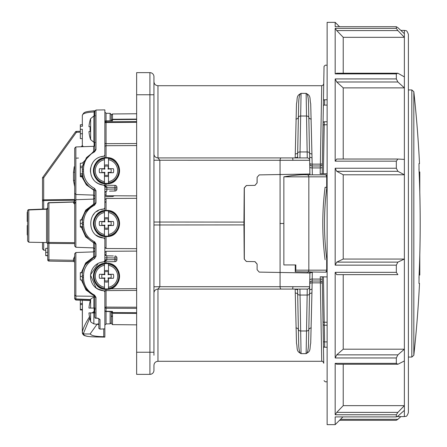 <?xml version="1.0" encoding="UTF-8"?>
<svg xmlns="http://www.w3.org/2000/svg" width="447" height="447" viewBox="0 0 447 447"><rect width="100%" height="100%" fill="white"/><g stroke="black" fill="none" stroke-linecap="round" stroke-linejoin="round"><path stroke-width="0.67" d="M311.822 272.178L312.324 272.29L309.916 272.983L309.916 271.67M283.856 176.833C293.757 175.168 301.574 174.498 307.312 174.833A2.011 1.704 90 0 1 308.838 176.833L283.856 176.833L283.856 264.937L295.825 264.937L295.825 270.167L295.26 271.759L324.986 272.178A2.011 1.704 90 0 0 326.69 270.167L327.131 270.167M259.221 272.106L257.103 269.686L259.221 272.106L309.916 272.988L309.609 290.405A2.414 1.151 -179 0 1 312.023 289.293L310.71 343.285C309.447 348.029 311.481 351.728 305.625 353.638L301.574 353.638C295.724 351.728 297.752 348.029 296.49 343.307L295.171 289.075M244.33 259.07L244.33 187.93L246.431 185.516L255.025 185.365L246.347 185.516L244.224 187.93L243.945 222.098A80.46 37.771 90 0 0 243.945 224.902L244.224 259.07L246.431 261.484L255.025 261.635L246.347 261.484L244.224 259.07M254.935 185.365L257.053 182.952L255.025 185.365M257.12 182.952L257.12 177.308L257.053 182.952M104.861 290.315L104.861 291.746L104.861 290.315M108.481 183.22A12.661 12.661 0 0 1 104.458 183.22L104.458 172.726L99.558 172.726A7.202 7.202 0 0 1 99.558 168.703L104.458 168.703L104.458 158.216A12.661 12.661 0 0 1 108.481 158.216L108.481 168.703L113.387 168.703A7.202 7.202 0 0 1 113.387 172.726L108.481 172.726L108.481 183.22M111.929 168.703L108.062 169.128L108.481 165.261A5.817 5.817 0 0 0 104.458 165.261L104.883 169.128L101.016 168.703M108.062 169.128L108.481 168.703M110.862 169.016A4.705 4.705 0 0 1 110.862 172.419L111.929 172.726M101.016 172.726L104.883 172.307L104.458 176.174A5.817 5.817 0 0 0 108.481 176.174L108.062 172.307L110.862 172.419M108.062 172.307L108.481 172.726M104.883 172.307L104.458 172.726M102.084 172.419A4.705 4.705 0 0 1 102.084 169.016M104.883 169.128L104.458 168.703M104.771 166.329A4.705 4.705 0 0 1 108.174 166.329M108.174 175.107A4.705 4.705 0 0 1 104.771 175.107M104.458 181.705L104.458 182.924A12.371 12.371 0 0 1 104.458 158.512L104.458 159.73A11.169 11.169 0 0 0 104.458 181.705M108.481 182.924L108.481 181.705A11.169 11.169 0 0 0 108.481 159.73L108.481 158.512A12.371 12.371 0 0 1 108.481 182.924M108.481 235.999A12.661 12.661 0 0 1 104.458 235.999L104.458 225.512L99.558 225.512A7.202 7.202 0 0 1 99.558 221.488L104.458 221.488L104.458 211.001A12.661 12.661 0 0 1 108.481 211.001L108.481 221.488L113.387 221.488A7.202 7.202 0 0 1 113.387 225.512L108.481 225.512L108.481 235.999M111.929 221.488L108.062 221.913L108.481 218.041A5.817 5.817 0 0 0 104.458 218.041L104.883 221.913L101.016 221.488M108.062 221.913L108.481 221.488M110.862 221.796A4.705 4.705 0 0 1 110.862 225.204L111.929 225.512M101.016 225.512L104.883 225.087L104.458 228.959A5.817 5.817 0 0 0 108.481 228.959L108.062 225.087L110.862 225.204M108.062 225.087L108.481 225.512M104.883 225.087L104.458 225.512M102.084 225.204A4.705 4.705 0 0 1 102.084 221.796M104.883 221.913L104.458 221.488M104.771 219.114A4.705 4.705 0 0 1 108.174 219.114M108.174 227.886A4.705 4.705 0 0 1 104.771 227.886M104.458 234.485L104.458 235.709A12.371 12.371 0 0 1 104.458 211.291L104.458 212.515A11.169 11.169 0 0 0 104.458 234.485M108.481 235.709L108.481 234.485A11.169 11.169 0 0 0 108.481 212.515L108.481 211.291A12.371 12.371 0 0 1 108.481 235.709M108.481 288.784A12.661 12.661 0 0 1 104.458 288.784L104.458 278.297L99.558 278.297A7.202 7.202 0 0 1 99.558 274.274L104.458 274.274L104.458 263.78A12.661 12.661 0 0 1 108.481 263.78L108.481 274.274L113.387 274.274A7.202 7.202 0 0 1 113.387 278.297L108.481 278.297L108.481 288.784M111.929 274.274L108.062 274.693L108.481 270.826A5.817 5.817 0 0 0 104.458 270.826L104.883 274.693L101.016 274.274M108.062 274.693L108.481 274.274M110.862 274.581A4.705 4.705 0 0 1 110.862 277.984L111.929 278.297M101.016 278.297L104.883 277.872L104.458 281.739A5.817 5.817 0 0 0 108.481 281.739L108.062 277.872L110.862 277.984M108.062 277.872L108.481 278.297M104.883 277.872L104.458 278.297M102.084 277.984A4.705 4.705 0 0 1 102.084 274.581M104.883 274.693L104.458 274.274M104.771 271.893A4.705 4.705 0 0 1 108.174 271.893M108.174 280.671A4.705 4.705 0 0 1 104.771 280.671M104.458 287.27L104.458 288.488A12.371 12.371 0 0 1 104.458 264.076L104.458 265.294A11.169 11.169 0 0 0 104.458 287.27M108.481 288.488L108.481 287.27A11.169 11.169 0 0 0 108.481 265.294L108.481 264.076A12.371 12.371 0 0 1 108.481 288.488M111.297 311.598L111.297 322.762L111.292 311.782L111.297 312.135L112.499 312.559L136.642 312.676M104.911 252.147A1.207 0.408 -8 0 1 104.861 252.08L104.861 252.471L106.062 251.264L106.062 255.673M104.257 261.691L103.749 261.841C85.897 263.518 86.472 289.678 103.749 290.723L104.861 291.925L104.861 337.122L103.749 336.703L103.749 328.852M104.861 301.574L104.861 297.004M104.861 194.529L104.861 202.782L104.861 194.529L106.062 195.736L136.642 195.892M104.861 187.813L104.861 189.148L104.861 187.22L106.839 187.22L106.839 189.148L114.957 189.003L114.957 185.354L112.728 185.315M101.033 209.531L103.749 209.062L104.861 207.855L104.861 186.36L103.749 185.159L100.91 184.65M100.882 262.355L103.749 261.841L104.861 260.64L104.861 239.145L103.749 237.938L101.134 237.497M104.861 257.852L106.839 257.852L106.839 259.78L104.861 259.78L104.861 257.852L104.861 259.187M100.893 156.791L103.749 156.277L104.861 155.075L104.861 109.878L95.993 110.029L95.993 149.628L94.58 151.846C87.349 155.735 83.662 161.529 83.522 169.234A1.207 0.581 180 0 0 82.332 169.81L82.617 166.452M104.861 328.847L100.016 329.121L98.826 328.377L98.826 318.672M98.826 320.013L98.826 323.075M98.826 324.153L97.653 323.835M82.622 166.429L86.439 157.635L94.099 151.511L94.803 150.415L94.803 111.236L94.803 111.7L94.099 111.946C86.478 112.331 82.555 113.488 82.332 115.427C83.874 112.152 84.181 111.677 94.518 110.739L94.518 110.739A1.207 0.497 86.1 0 0 94.099 111.946L94.099 115.935M82.84 176.096L83.036 176.883L80.32 176.688L80.32 176.051L82.84 176.096L82.332 171.62L83.136 177.247M82.371 172.81L82.332 169.81M84.153 179.985L85.332 182.186M85.846 182.979L89.065 186.639M89.188 186.745L94.099 189.925C86.433 185.846 82.511 179.75 82.332 171.62A1.207 0.559 180 0 1 83.522 171.061C83.639 178.699 87.321 184.494 94.58 188.45L95.993 190.673A1.207 0.346 180 0 0 94.803 191.02L94.099 189.925A1.207 0.531 -65.5 0 0 93.641 190.064L86.4 184.902L81.885 176.8M80.32 173.788L80.32 174.995L82.639 175.118L82.438 173.676L80.32 173.788L80.32 167.647L82.444 167.714M82.332 171.676L82.438 173.671M104.548 185.55L103.682 185.153A2.011 2.011 0 0 0 103.81 185.159L114.957 185.354A2.011 2.011 0 0 1 116.93 187.366L116.93 189.003L114.957 189.003L114.957 191.014L109.476 191.109M104.861 260.64A2.011 0.43 180 0 1 106.833 260.21L106.839 259.78L114.957 259.634L114.957 261.646L103.81 261.841A2.011 2.011 0 0 0 103.682 261.847L104.548 261.45L104.861 260.64L104.402 261.59M91.708 294.199L94.099 295.489C90.506 293.847 87.612 291.315 85.416 287.89C83.539 284.907 82.511 281.342 82.332 277.19L82.332 275.38C82.494 267.284 86.416 261.182 94.099 257.075L94.803 255.98L94.803 254.868L94.803 256.204M27.619 211.431L27.217 212.331L27.217 221.488L27.619 221.488L27.619 225.512L27.217 225.512L27.217 234.669L27.619 235.569L27.619 241.022L27.619 210.855A1.207 0.872 180 0 1 28.809 209.984L28.781 209.649L46.577 208.945L47.734 207.738A1.207 1.207 180 0 1 46.577 208.945L46.549 209.246L28.809 209.984L28.809 242.229L46.549 242.537L46.549 209.246A1.207 0.905 0 0 0 47.734 208.341L47.734 237.279M46.577 208.945L47.734 207.738L47.734 203.86L47.734 259.875A1.207 1.207 0 0 0 48.924 261.082L73.504 261.512L48.924 261.082L48.924 259.875L73.504 260.305L73.504 261.512L73.504 258.891L74.688 256.254M82.332 129.289L82.332 145.566L83.349 146.677M82.332 124.657L82.332 115.427M80.32 126.155L82.466 126.266L82.466 124.652L80.32 124.763L80.32 138.587L82.332 138.693L82.332 145.566A1.207 1.207 0 0 1 81.36 146.75M91.708 241.414L94.099 242.704C86.64 238.882 82.723 232.781 82.332 224.405L82.332 224.321M82.382 221.198L82.533 219.762L80.32 219.89L80.32 226.573L82.466 226.685L82.332 222.595C82.6 214.443 86.522 208.341 94.099 204.296L85.438 211.861M82.332 222.762L83.522 222.584L83.522 224.416C83.846 232.39 87.534 238.184 94.58 241.805L95.993 244.023L94.803 243.805L94.099 242.704A1.207 0.531 114.5 0 0 93.641 242.85L85.679 236.849L81.376 227.177M82.354 225.338L83.148 230.06M83.276 230.49L85.539 235.295M85.846 235.759L89.305 239.631M89.489 239.788L91.004 240.944M91.076 241L91.445 241.246M80.32 226.573L80.32 227.121L82.533 227.238L82.455 226.584M81.628 272.592L80.32 272.659L80.32 279.906L82.533 280.023L82.332 277.023M82.332 275.542L82.332 275.38A1.207 0.559 180 0 0 83.522 275.939L83.522 277.766C83.684 285.504 87.366 291.299 94.58 295.154L95.993 297.372A1.207 0.788 180 0 1 94.803 296.584L93.881 295.389M84.377 286.024L85.427 287.902M85.796 288.466L89.478 292.562M89.501 292.584L91.02 293.74M91.037 293.752L91.467 294.037M97.01 324.304L90.383 333.568L90.439 333.993L83.522 333.954A1.207 1.179 180 0 1 82.332 332.78L82.416 303.435L80.32 303.636L80.32 304.625L82.416 304.591M83.522 333.954C83.634 335.786 87.321 336.764 94.58 336.893C89.78 336.736 86.718 336.379 85.371 335.837C83.757 335.563 82.745 334.54 82.332 332.78L82.332 306.871M74.716 186.88L73.504 180.448L73.504 172.302L74.236 166.697M74.688 188.897L74.688 180.158A1.207 0.291 0 0 1 73.504 180.448M74.688 158.797L74.688 172.006A1.207 0.291 0 0 1 73.504 172.302M95.993 190.673L95.993 202.977L94.58 205.195C87.511 208.844 83.829 214.644 83.522 222.584M95.993 244.023L95.993 256.327L94.58 258.55C87.305 262.534 83.623 268.329 83.522 275.939M95.993 297.372L95.993 318.102L97.642 318.147L100.016 319.521L100.016 329.121M103.749 209.062C86.45 209.464 86.427 237.525 103.749 237.938M103.749 156.277C86.467 157.361 85.885 183.482 103.749 185.159L104.727 185.796M74.688 189.321L74.688 193.288L74.688 189.321M74.688 191.31L74.688 201.843L74.688 191.31M75.873 158.629L75.856 158.16L78.465 158.059M90.596 299.803L75.856 299.166L75.856 300.06L90.339 300.563M81.376 272.603L85.679 262.931L93.641 256.936A1.207 0.955 180 0 0 94.803 255.98L94.803 243.805A1.207 0.955 180 0 0 93.641 242.85L93.641 247.895L94.803 249.102L94.803 241.922M94.58 258.55L94.099 257.075A1.207 0.531 65.5 0 1 93.641 256.936L93.641 251.885L75.856 252.505L75.856 296.082L94.764 296.272M94.68 296.054L86.036 290.064L81.376 279.962M74.688 262.987L74.688 289.578M80.32 303.636L80.32 300.216L75.856 300.06L74.688 298.853L74.688 253.712L75.856 252.505M73.504 260.305L74.688 260.305L74.688 262.719A1.207 1.207 0 0 0 73.504 261.512M90.439 333.993C91.188 335.663 95.624 336.569 103.749 336.703M94.58 336.893L95.993 336.971A1.207 1.207 180 0 1 95.842 336.96L94.557 336.893A1.207 0.626 92 0 1 94.557 336.893M98.826 318.499L95.993 318.102A1.207 1.006 180 0 1 94.803 317.096L94.803 296.584L94.099 295.489A1.207 0.363 114.5 0 0 94.58 295.154M82.332 303.446L82.332 300.283L82.332 303.446M74.688 204.251L73.504 202.86L73.504 202.061L48.924 202.826A1.207 1.034 180 0 0 47.734 203.86A1.207 1.207 0 0 1 48.907 202.653L48.924 259.875L47.734 259.875M94.58 205.195L94.099 204.296L94.803 203.195L94.803 191.02A1.207 0.955 -0 0 0 93.641 190.064L93.641 195.115L94.803 196.322M82.377 163.121L93.641 151.371L93.641 146.32L94.803 145.113M74.688 170.715L74.688 184.013M81.376 219.829L85.673 210.151L93.641 204.15L93.641 195.115L75.856 194.495L74.688 193.288L74.688 148.147L75.856 146.94L75.856 247.275L93.641 247.895M42.504 207.57L42.504 208.458M43.694 242.486L43.694 250.18L42.504 248.973L42.504 242.47M42.504 209.101L42.504 178.074A1.207 0.291 180 0 1 43.694 177.783L42.728 177.403A1.207 1.173 -0 0 0 42.504 178.074A1.207 1.207 0 0 1 42.733 177.37L75.465 131.876L42.761 177.347M75.856 247.275L74.688 246.068L74.688 223.5L74.688 236.798M74.688 223.5L74.688 200.932L75.856 199.725L93.641 199.105L94.803 197.898M98.575 236.547L96.256 235.15M92.646 215.722L94.105 213.8M96.625 211.587L98.413 210.531M98.295 289.192L96.027 287.756L90.445 274.922L98.172 263.439M103.749 290.723L98.178 289.131M98.262 183.605L95.971 182.147M93.758 180.018L92.278 177.878M91.317 175.844L90.395 171.38M90.383 170.491L90.652 167.921M91.344 165.53L92.49 163.189M94.803 311.822L93.35 312.894M75.878 296.082L75.878 298.954L90.685 299.551M110.113 120.751L110.113 113.342L111.297 114.549L111.297 120.735L112.499 119.26L136.642 119.081M84.388 213.739L83.226 216.672M94.099 257.075L85.461 264.607M84.394 266.507L84.192 266.932M83.997 267.373L83.22 269.474M89.769 318.057L83.516 333.283A1.207 1.112 180 0 1 82.332 332.171C83.069 328.349 85.427 323.287 89.411 316.99L89.685 316.42M92.211 312.894L94.099 311.336L94.803 309.011L95.205 309.101M83.516 333.283L83.522 333.915A1.207 1.179 180 0 1 82.332 332.736M73.504 202.061L74.688 200.373L73.504 202.061M94.099 204.296A1.207 0.531 65.5 0 1 93.641 204.15A1.207 0.955 180 0 0 94.803 203.195A1.207 1.207 0 0 1 94.39 204.111A1.207 1.207 0 0 0 94.803 203.195L95.993 202.977M94.58 151.846A1.207 0.363 -114.5 0 0 94.099 151.511A1.207 1.207 0 0 0 94.803 150.415A1.207 0.955 0 0 1 93.641 151.371A1.207 0.531 65.5 0 0 94.099 151.511A1.207 1.207 0 0 0 94.803 150.415A1.207 0.788 180 0 1 95.993 149.628M94.803 191.02A1.207 1.207 0 0 0 94.63 190.4A1.207 1.207 0 0 0 94.624 190.383A1.207 1.207 0 0 1 94.803 191.02M80.32 167.647L80.32 166.29L82.673 166.167L83.114 164.261M94.58 188.45L94.099 189.925M94.58 241.805L94.099 242.704M95.993 256.327A1.207 0.346 180 0 1 94.803 255.98A1.207 1.207 0 0 1 94.518 256.762A1.207 1.207 0 0 0 94.803 255.98M83.522 277.766A1.207 0.581 180 0 1 82.332 277.19M75.878 298.954L75.856 299.166A1.207 1.162 180 0 1 74.688 298.004A1.207 0.95 180 0 0 75.878 298.954M94.58 311.984L94.099 311.336L94.099 308.067M75.856 203.547L74.688 201.843A1.207 1.017 180 0 1 73.504 202.86M74.688 258.891L73.504 258.891M75.856 296.082L74.688 294.947M98.848 318.683A1.207 1.023 0 0 0 100.016 319.521M113.957 195.775L112.912 196.429M104.861 202.782L104.861 206.402M104.861 240.598L104.861 244.218M113.544 195.775L113.801 196.077M104.861 186.36L104.861 186.36A2.011 0.43 0 0 0 106.833 186.79L106.839 187.22L116.93 187.366A2.011 2.011 0 0 0 114.957 185.354M80.32 132.178L76.42 132.29L76.409 131.379A1.207 1.207 0 0 0 75.465 131.876L76.42 132.29L43.694 177.783L43.694 199.831L74.688 199.479M80.32 304.625L80.32 309.911L82.332 310.062M80.32 309.408L82.332 309.436M80.32 279.906L82.533 280.023M80.32 276.464L82.332 276.464M80.32 272.854L82.511 272.731M80.32 274.318L80.32 275.508M80.32 223.377L82.332 223.383M80.32 220.08L82.511 219.946M80.32 133.737L82.533 133.737M80.32 129.334L82.332 129.228M80.32 130.541L80.32 131.921M47.734 248.264L45.723 248.37L45.723 255.656L47.734 255.762M45.723 252.343L47.734 252.337M45.723 255.46L47.734 255.578M104.861 253.835A2.011 2.011 0 0 0 106.839 255.84L113.331 255.958M116.93 259.634L116.93 257.997L116.93 259.634A2.011 2.011 0 0 1 114.957 261.646A2.011 2.011 0 0 0 116.93 259.634L114.957 259.634L114.957 255.986A2.011 2.011 0 0 1 116.93 257.997A2.011 2.011 0 0 0 114.957 255.986M106.833 260.21L103.81 261.841M103.894 185.175L106.833 186.79M104.861 193.165A2.011 2.011 0 0 1 106.839 191.16L106.839 189.148L104.861 189.148M114.957 191.014A2.011 2.011 0 0 0 116.93 189.003A2.011 2.011 0 0 1 114.957 191.014M80.32 166.29L80.32 163.267L83.511 163.038M80.32 174.995L80.32 176.051M106.028 311.514A1.207 1.207 0 0 1 104.861 310.307A1.207 0.983 0 0 0 106.062 311.291L112.499 311.397L111.096 311.598L112.499 311.397L112.499 313.313L111.297 312.135L111.297 322.762L110.113 323.851L110.113 311.581M104.861 291.925L104.861 291.746A1.207 1.151 0 0 1 106.062 290.6L106.062 307.106L104.861 307.301A1.207 0.95 0 0 0 106.062 308.251L106.051 323.924L104.861 325.131M104.861 263.305L104.861 261.825M104.861 296.462L104.861 293.383M136.642 145.566L106.062 145.711L106.062 143.666L136.642 143.537M136.642 119.461L112.499 119.64L111.297 120.612M111.499 120.729L106.062 120.858L106.062 121.785L136.642 121.578M136.642 122.333L106.062 122.551L106.062 121.785A1.207 1.145 -0 0 0 104.861 122.931A1.207 0.38 0 0 1 106.062 122.551L106.062 143.666A1.207 0.838 0 0 1 104.861 142.822M106.062 157.646L106.062 145.711A1.207 1.207 180 0 0 104.861 146.918M136.642 113.75L112.493 113.974L112.499 120.768L111.174 120.785M111.862 120.724L106.062 120.858A1.207 1.151 0 0 0 104.861 122.014A1.207 1.207 0 0 1 106.034 120.807M104.861 157.735L104.861 155.075M104.861 185.175L104.861 183.695M111.297 118.969L111.297 120.735M104.861 239.145L104.861 236.48M104.861 210.52L104.861 207.855M106.062 201.927A1.207 1.039 180 0 0 104.861 202.972A1.207 1.207 0 0 1 106.028 201.765M90.149 319.471L90.149 319.471A32.095 32.095 0 0 1 88.953 312.894L95.205 312.894M90.149 301.485L90.149 301.485A32.095 32.095 0 0 0 88.953 308.067L90.618 308.067L90.618 299.741A32.184 32.184 0 0 0 90.07 301.429M90.618 299.741C90.126 299.423 91.205 298.54 93.848 297.099L93.848 308.067L95.205 308.067M93.848 308.067L90.618 308.067M90.149 131.547A30.01 23.808 90 0 1 90.149 126.719A30.01 23.808 90 0 0 90.149 131.547L88.953 131.547A32.095 32.095 0 0 0 90.618 139.598L90.618 118.667A32.095 32.095 0 0 0 88.953 126.719L90.149 126.719M90.618 118.667L93.848 115.974L93.848 142.291L95.205 142.487M93.848 142.291L90.618 139.598M95.205 115.779L93.848 115.974M418.984 278.196L419.085 275.397A1214.957 1214.957 0 0 0 419.085 171.603L418.979 163.557L419.509 163.557A1215.751 1215.751 0 0 0 413.827 91.73L413.827 355.27L411.827 357.064L411.827 89.936L408.396 89.936L408.396 34.419L408.396 412.581L408.396 357.064L411.827 357.064M419.509 163.557L418.979 163.557M418.984 168.804L419.085 171.603M418.979 283.443L419.509 283.443L418.979 283.443L419.085 275.397M396.958 416.604L404.373 416.604L404.373 30.396C405.569 31.167 406.485 28.921 408.396 34.419M404.373 33.698L397.891 27.686L396.327 26.708L335.177 26.708L335.177 22.35L327.131 22.35L327.131 424.65L335.177 424.65L335.177 416.906L396.327 416.906L397.891 416.146L404.373 410.357M396.327 28.368L397.891 30.575L336.742 30.575L335.177 28.368L396.327 28.368L396.327 26.708M340.513 419.314L397.891 419.314L396.327 420.292L339.536 420.292M397.891 412.391L396.327 414.749L335.177 414.749L336.742 412.391L397.891 412.391L404.373 405.652L343.223 405.652L336.742 412.391M397.891 354.851L396.327 357.963L335.177 357.963L336.742 354.851L397.891 354.851L404.373 349.196L343.223 349.196L336.742 354.851M396.327 363.361L397.891 364.249L336.742 364.249L335.177 363.361L396.327 363.361L396.327 357.963M397.891 262.115L396.327 265.144L335.177 265.144L336.742 262.115L397.891 262.115L404.373 259.059L343.223 259.059L336.742 262.115M396.327 272.34L397.891 274.637L336.742 274.637L335.177 272.34L396.327 272.34L396.327 265.144M397.891 159.031L396.327 161.171L335.177 161.171L336.742 159.031L397.891 159.031L404.373 159.395M396.327 168.228L397.891 171.318L336.742 171.318L335.177 168.228L396.327 168.228L396.327 161.171M336.742 30.575L343.223 37.319L404.373 37.319L397.891 30.575M397.891 419.314L400.819 416.604M396.327 416.906L396.327 414.749M404.373 360.969L397.891 364.249M336.742 274.637L397.891 274.637M336.742 171.318L343.223 174.783L404.373 174.783L397.891 171.318M397.891 73.224L396.327 73.895L335.177 73.895L336.742 73.224L397.891 73.224L404.373 76.906M396.327 78.929L397.891 81.991L336.742 81.991L335.177 78.929L396.327 78.929L396.327 73.895M336.742 81.991L343.223 87.88L404.373 87.88L397.891 81.991M335.177 78.929L335.177 161.171M343.223 87.88L343.223 159.031M335.177 363.361L335.177 414.749M335.177 272.34L335.177 357.963M335.177 168.228L335.177 265.144M335.177 28.368L335.177 73.895M343.223 174.783L343.223 259.059M343.223 274.743L343.223 349.196M343.223 364.249L343.223 405.652M343.223 37.319L343.223 73.224M307.312 174.833L324.986 174.822A2.011 1.704 90 0 1 326.69 176.833L308.838 176.833L308.838 270.167A2.011 1.704 90 0 1 307.312 272.167M325.092 259.707C322.019 235.569 322.019 211.431 325.092 187.293L326.852 187.293C323.701 211.431 323.701 235.569 326.852 259.707L327.131 259.707M295.26 271.759L295.26 264.937M327.131 176.833L326.69 176.833L326.69 187.293L327.131 187.293M326.69 187.293L325.092 187.293M419.783 255.282L419.783 275.061L419.102 275.061M419.102 171.939L419.783 171.939L419.783 191.718M153.941 286.773L159.853 286.706L157.964 289.075L157.964 361.288C155.522 361.528 154.181 362.869 153.941 365.311L153.941 370.339A4.023 4.023 0 0 1 149.918 374.362L136.642 374.362L136.642 352.236L149.918 352.236L149.918 94.764L136.642 94.764L136.642 352.236M136.642 94.764L136.642 72.638L149.918 72.638A4.023 4.023 0 0 1 153.941 76.66L153.941 94.764L153.941 76.66A4.023 4.023 0 0 0 149.918 72.638L149.918 94.764L153.941 94.764L153.941 91.747M322.281 167.172A2.011 0.788 1 0 1 320.27 167.927L320.169 173.833L323.371 173.777L322.17 173.799L323.058 122.959A1.207 1.196 1 0 1 324.265 121.78L323.371 173.777L327.131 173.71M321.6 354.013L321.728 361.288C322.505 361.008 323.175 361.668 323.74 363.26L323.365 341.782L324.572 341.905L324.265 325.22L324.651 347.23C325.438 392.757 325.438 392.757 324.651 347.23L327.131 347.23M323.365 341.782L322.231 276.822L327.131 276.911M322.231 276.822L322.337 283.007A2.011 2.011 0 0 0 320.326 281.029L320.231 276.788L323.432 276.844L324.265 325.22L327.131 325.22M323.058 122.959L323.444 100.692A1.207 0.944 1 0 1 324.651 99.77C325.438 54.243 325.438 54.243 324.651 99.77L324.572 105.095L327.131 105.095M323.444 100.692L324.041 66.379L323.74 83.74L323.136 85.137L321.728 85.718L320.326 165.971A2.011 2.011 0 0 0 322.337 163.993M322.337 283.007L322.354 283.694A2.011 0.866 -1 0 0 320.343 282.862L320.326 281.029L312.146 281.029L312.023 289.293M321.153 118.349L320.879 133.631M157.964 361.288L321.728 361.288L320.343 282.862L312.14 282.862A2.414 1.039 -179 0 0 309.726 283.856M309.732 163.602A2.414 2.414 0 0 0 312.146 165.971L320.326 165.971L320.27 167.927L312.207 167.927L312.33 174.822M309.793 167.027A2.414 0.944 179 0 0 312.207 167.927L312.14 164.138A2.414 1.039 -1 0 1 309.726 163.144M295.171 157.925L296.49 103.715C297.752 98.971 295.718 95.272 301.574 93.362L301.066 93.395C299.339 93.535 298.764 99.463 298.691 102.832L297.59 156.595A2.414 1.151 1 0 1 295.176 157.707M305.625 93.362C311.475 95.272 309.447 98.971 310.704 103.693L312.023 157.707A2.414 1.151 -1 0 1 309.609 156.595L309.676 160.294A2.414 2.414 -1 0 0 307.262 157.925L306.134 93.395L301.574 93.362M312.023 157.707L312.14 164.138L320.343 164.138A2.011 0.866 1 0 0 322.354 163.306M309.609 156.595L308.508 102.821C308.436 99.469 307.86 93.535 306.134 93.395M153.941 153.902A4.023 4.023 0 0 0 157.964 157.925L159.853 160.294L159.853 286.706L280.079 286.706L280.079 160.294L309.676 160.294L309.916 174.012L259.221 174.894L257.103 177.314L259.221 174.894M257.12 264.048L257.103 269.686L257.12 264.048L255.025 261.635M257.053 264.048L254.935 261.635M305.625 353.638L306.134 353.605C307.86 353.465 308.436 347.537 308.508 344.168L309.609 290.405M292.88 286.706A2.414 0.402 -90 0 1 292.478 289.075L299.937 289.075L301.066 353.605L301.574 353.638M306.134 353.605L307.262 289.075A2.414 2.414 -90 0 0 309.676 286.706L280.079 286.706A2.414 1.134 -90 0 0 281.213 289.075L157.964 289.075A4.023 4.023 0 0 0 153.941 293.098M295.176 289.293A2.414 1.151 179 0 1 297.59 290.405L298.691 344.179C298.764 347.531 299.339 353.465 301.066 353.605M301.066 93.395L299.937 157.925L272.156 157.925M321.728 85.712L157.964 85.712L157.964 157.925L307.262 157.925A2.414 2.414 -1 0 1 309.676 160.294M153.941 160.227L280.079 160.294A2.414 1.134 -90 0 1 281.213 157.925M307.262 289.075L281.213 289.075M297.59 290.405L297.562 289.075M153.941 355.253L153.941 94.764M297.562 157.925L297.59 156.595M149.918 374.362A4.023 4.023 0 0 0 153.941 370.339A4.023 4.023 0 0 1 149.918 374.362L149.918 352.236L153.941 352.236M310.207 174.822L309.916 174.213M312.146 281.029A2.414 2.414 0 0 0 309.732 283.398A2.414 2.414 0 0 1 312.146 281.029L312.207 279.073A2.414 0.944 1 0 0 309.793 279.973M309.916 272.988L309.916 272.178M309.916 174.157L309.916 174.822M312.324 272.29L312.207 279.073L320.27 279.073A2.011 0.788 -1 0 1 322.281 279.828M295.825 270.167L326.69 270.167L326.69 259.707M136.642 290.41L106.062 290.6L106.062 288.846M106.47 183.79A13.075 13.075 0 0 1 95.15 164.178A13.075 13.075 0 0 1 117.796 164.178A13.075 13.075 0 0 1 106.47 183.79C89.864 184.617 89.434 157.344 106.062 157.646C123.171 156.31 123.612 184.594 106.47 183.795M106.47 236.575A13.075 13.075 0 0 1 95.15 216.963A13.075 13.075 0 0 1 117.796 216.963A13.075 13.075 0 0 1 106.47 236.575C89.601 237.391 89.601 209.609 106.47 210.42C123.344 209.609 123.344 237.391 106.47 236.58M106.47 289.36A13.075 13.075 0 0 1 95.15 269.748A13.075 13.075 0 0 1 117.796 269.748A13.075 13.075 0 0 1 106.47 289.36C89.333 290.159 89.774 261.875 106.883 263.21C123.512 262.914 123.081 290.181 106.47 289.36M112.493 315.789A11.169 7.895 0 0 1 111.297 316.258M94.099 146.214L94.099 142.33M83.522 169.234L83.522 171.061M95.865 336.96L104.861 337.122M47.734 241.492A1.207 0.95 180 0 0 48.924 242.442L74.688 242.665M74.688 200.222L43.694 200.574L43.694 209.056M74.688 243.609L47.734 243.392M93.619 251.885L93.619 247.895M110.113 113.342L106.051 113.27L106.051 120.841M83.522 224.416L82.332 224.405M42.504 201.614A1.207 1.039 180 0 1 43.694 200.574L43.694 199.831A1.207 0.291 180 0 0 42.504 200.122M116.93 257.997L106.839 257.852L106.839 255.84M136.642 313.425L112.499 313.313L112.493 324.628L136.642 324.852M106.062 261.802L106.062 263.21M110.202 288.818L136.642 288.667M136.642 308.363L106.062 308.251L106.062 307.106L136.642 307.229M106.062 183.79L106.062 185.198M106.062 191.327L106.062 195.736M106.062 236.575L106.062 248.515L136.642 248.677L106.062 248.515L104.861 247.308M136.642 198.323L106.062 198.485L106.062 210.425M105.224 254.986A1.207 1.006 0 0 1 106.062 254.695M90.07 319.532A32.184 32.184 0 0 0 90.618 321.22L90.618 312.894M93.848 312.894L93.848 323.857L98.826 324.561M324.572 341.905L327.131 341.905M323.013 321.516A1.207 0.754 -1 0 0 324.22 322.248L327.131 322.248M327.131 124.752L324.22 124.752A1.207 0.754 1 0 0 323.013 125.484M324.651 99.77L327.131 99.77M324.265 121.78L327.131 121.78M323.365 105.218L324.572 105.095M323.444 346.308A1.207 0.944 -1 0 0 324.651 347.23M323.058 324.041A1.207 1.196 -1 0 0 324.265 325.22M311.894 153.913A2.414 1.218 -1 0 1 309.514 152.93A2.414 1.218 179 0 0 307.139 151.946L300.06 151.946A2.414 1.218 1 0 0 297.685 152.93A2.414 1.218 1 0 1 295.305 153.913M153.941 222.025L243.945 222.098M243.945 224.902L153.941 224.975M295.305 293.087A2.414 1.218 179 0 1 297.685 294.07A2.414 1.218 -1 0 0 300.06 295.054L307.139 295.054A2.414 1.218 1 0 0 309.514 294.07A2.414 1.218 -179 0 1 311.894 293.087M295.92 327.969A2.414 1.833 179 0 1 298.3 329.478A2.414 1.827 -1 0 0 300.68 330.987L306.519 330.987A2.414 1.827 1 0 0 308.899 329.478A2.414 1.833 -179 0 1 311.28 327.969M311.28 119.031A2.414 1.833 -1 0 1 308.899 117.522A2.414 1.827 179 0 0 306.519 116.013L300.68 116.013A2.414 1.827 1 0 0 298.3 117.522A2.414 1.833 1 0 1 295.92 119.031M292.88 160.294A2.414 0.402 90 0 0 292.478 157.925M153.941 76.66A4.023 4.023 0 0 0 149.918 72.638M279.962 223.5L283.856 223.5M111.297 316.677L112.493 316.247M93.641 146.32L75.856 146.94L81.17 146.756L82.332 145.549M43.694 250.18L45.723 250.219M110.113 323.851L106.051 323.924M47.734 203.86A1.207 1.207 0 0 1 48.907 202.653L73.492 201.91M95.993 110.029L94.803 111.236M94.803 317.096A1.207 1.207 0 0 0 95.982 318.303M93.641 251.885L94.803 250.678M28.781 209.649A1.207 1.207 0 0 0 27.619 210.855A1.207 1.207 0 0 1 28.781 209.649M28.809 242.229L27.619 241.022M46.549 242.537L47.734 243.744M103.028 185.086L98.178 183.566M103.028 237.865L98.178 236.346M104.861 196.786L113.018 196.529M106.051 113.27L104.861 112.063M80.32 131.262L76.409 131.379M106.062 251.264L136.642 251.108M111.124 311.598L106.051 311.514M112.493 324.628L111.297 323.421M112.493 113.974L111.297 115.181M106.062 198.485L104.861 199.692M90.618 321.22C90.126 321.533 91.205 322.416 93.848 323.857M93.848 297.099L94.803 296.964M413.827 91.73L411.827 89.936M413.827 355.27A1215.751 1215.751 0 0 0 419.509 283.443M404.373 416.604C405.569 415.833 406.485 418.079 408.396 412.581M342.922 416.906L335.177 424.65M339.536 26.708L335.177 22.35M400.819 30.396L404.373 30.396M327.131 271.731L325.874 272.178M327.131 175.269L325.874 174.822M324.041 380.62L325.248 381.805L327.131 381.805M324.041 66.379L325.248 65.195L327.131 65.195M157.964 85.712C155.522 85.472 154.181 84.131 153.941 81.689"/></g></svg>
